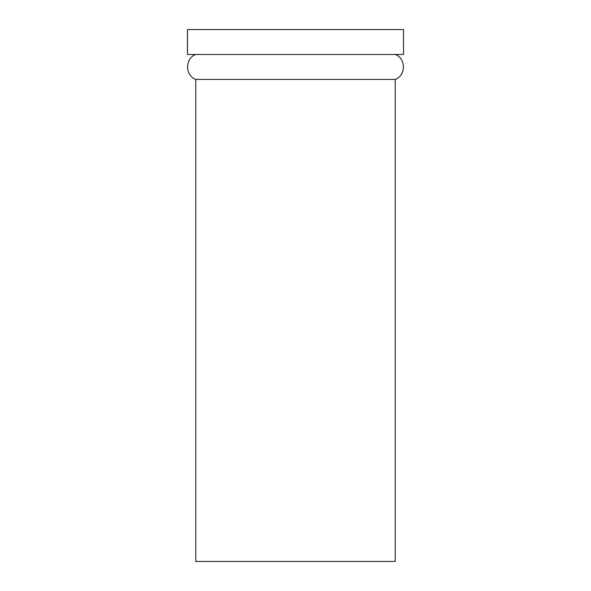 <?xml version="1.0" encoding="UTF-8"?>
<svg xmlns="http://www.w3.org/2000/svg" width="591" height="591" viewBox="0 0 591 591"><rect width="100%" height="100%" fill="white"/><g stroke="black" fill="none" stroke-linecap="round" stroke-linejoin="round"><path stroke-width="0.89" d="M295.5 561.45L395.231 561.45L395.231 79.416L195.769 79.416L195.769 561.45L295.5 561.45M295.5 54.483L403.542 54.483L403.542 29.55L187.458 29.55L187.458 54.483L295.5 54.483M395.231 54.483C406.12 58.346 406.12 75.552 395.231 79.416M195.769 54.483C184.88 58.346 184.88 75.552 195.769 79.416"/></g></svg>
